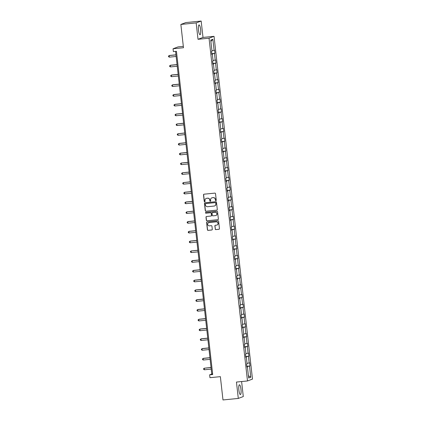 <?xml version="1.0" encoding="UTF-8"?>
<svg xmlns="http://www.w3.org/2000/svg" width="421" height="421" viewBox="0 0 421 421"><rect width="100%" height="100%" fill="white"/><g stroke="black" fill="none" stroke-linecap="round" stroke-linejoin="round"><path stroke-width="0.63" d="M215.889 200.68A0.432 0.421 -110.5 0 0 216.257 200.207L215.526 193.676A0.621 0.605 -110.5 0 0 214.857 193.123L204.032 194.192A0.621 0.605 -110.5 0 0 203.501 194.865L204.232 201.396A0.432 0.421 -110.5 0 0 204.806 201.764A0.432 0.421 -110.5 0 0 205.074 201.317L204.98 200.47A1.984 1.931 -110.5 0 1 206.685 198.312L207.585 198.223A1.984 1.931 -110.5 0 1 209.732 200.001L209.826 200.843A0.432 0.421 -110.5 0 0 210.4 201.212A0.432 0.421 -110.5 0 0 210.668 200.759L210.574 199.917A1.984 1.931 -110.5 0 1 212.273 197.759L213.179 197.67A1.984 1.931 -110.5 0 1 215.32 199.443L215.415 200.291A0.432 0.421 -110.5 0 0 215.889 200.68M211.868 197.844A1.984 1.931 -110.5 0 1 212.41 197.707L213.31 197.617A1.984 1.931 -110.5 0 1 215.457 199.396L215.552 200.238A0.432 0.421 -110.5 0 0 216.057 200.622M203.953 194.207A0.621 0.605 -110.5 0 0 203.632 194.818L204.369 201.349A0.432 0.421 -110.5 0 0 204.869 201.733M206.274 198.396A1.984 1.931 -110.5 0 1 206.816 198.259L207.721 198.17A1.984 1.931 -110.5 0 1 209.863 199.949L209.958 200.796A0.432 0.421 -110.5 0 0 210.463 201.18M240.97 389.278A4.926 1.089 84.3 0 0 239.433 384.768A4.926 1.089 84.3 0 0 238.865 390.062A4.926 1.089 84.3 0 0 240.402 394.572A4.926 1.089 84.3 0 0 240.97 389.278M200.606 29.417A4.926 1.089 84.3 0 0 199.07 24.913A4.926 1.089 84.3 0 0 198.501 30.207A4.926 1.089 84.3 0 0 200.038 34.711A4.926 1.089 84.3 0 0 200.606 29.417M180.862 24.439L185.856 22.566L201.17 21.05L196.175 22.918L180.862 24.439L183.477 47.736L173.063 48.768L173.378 51.615L176.446 51.315L212.7 374.532L209.637 374.832L209.953 377.684L220.367 376.653L222.983 399.95L238.297 398.434L243.291 396.561L241.607 381.547M215.205 229.045A0.621 0.605 -110.5 0 0 215.878 229.598L218.915 229.298A0.621 0.605 -110.5 0 0 219.446 228.624L218.631 221.367A0.621 0.605 -110.5 0 0 217.962 220.815L207.137 221.888A0.621 0.605 -110.5 0 0 206.606 222.562L207.421 229.813A0.621 0.605 -110.5 0 0 208.09 230.371L211.758 230.008A0.621 0.605 -110.5 0 0 212.289 229.329L211.942 226.23A0.621 0.605 -110.5 0 0 211.274 225.672L209.453 225.851A1.658 1.616 -110.5 0 1 208.69 222.656A1.658 1.616 -110.5 0 1 209.084 222.562L216.21 221.856A1.658 1.616 -110.5 0 1 216.978 225.056A1.658 1.616 -110.5 0 1 216.578 225.146L215.389 225.267A0.621 0.605 -110.5 0 0 214.857 225.94L215.341 228.992A0.621 0.605 -110.5 0 0 216.01 229.545L219.052 229.245A0.621 0.605 -110.5 0 0 219.13 229.234M196.175 22.918L198.012 39.295L209.042 38.206L247.49 380.963L236.46 382.058L238.297 398.434M216.768 210.179A0.621 0.605 -110.5 0 0 217.304 209.505L216.489 202.254A0.621 0.605 -110.5 0 0 215.82 201.696L204.995 202.769A0.621 0.605 -110.5 0 0 204.464 203.443L205.274 210.695A0.621 0.605 -110.5 0 0 205.948 211.253L216.904 210.126A0.621 0.605 -110.5 0 0 216.983 210.116M217.562 211.81L218.373 219.062A0.621 0.605 -110.5 0 1 217.841 219.741L207.016 220.809A0.621 0.605 -110.5 0 1 206.348 220.257L206.001 217.152A0.621 0.605 -110.5 0 1 206.532 216.478L210.921 216.041A0.621 0.605 -110.5 0 0 211.453 215.368L211.221 213.31A0.621 0.605 -110.5 0 0 210.553 212.752L205.985 213.205A0.432 0.421 -110.5 0 1 205.785 212.368A0.432 0.421 -110.5 0 1 205.885 212.347L216.889 211.253A0.621 0.605 -110.5 0 1 217.562 211.81M246.938 366.944L247.406 366.933L246.953 367.101L246.601 363.97L247.053 363.802L246.311 357.161L245.859 357.329L245.506 354.198L245.959 354.029L245.211 347.393L244.759 347.562L244.412 344.431L244.864 344.262L244.117 337.621L243.664 337.789L243.312 334.658L243.764 334.49L243.022 327.854L242.57 328.022L242.217 324.891L242.67 324.723L241.928 318.081L241.475 318.25L241.122 315.118L241.575 314.95L240.828 308.314L240.38 308.482L240.028 305.351L240.48 305.183L239.733 298.542L239.281 298.71L238.933 295.579L239.381 295.41L238.639 288.774L238.186 288.943L237.833 285.812L238.286 285.643L237.544 279.002L237.091 279.17L236.739 276.039L237.191 275.871L236.444 269.235L235.997 269.403L235.644 266.272L236.097 266.104L235.35 259.462L234.897 259.631L234.55 256.5L234.997 256.331L234.255 249.695L233.802 249.864L233.45 246.732L233.902 246.564L233.16 239.923L232.708 240.091L232.355 236.96L232.808 236.791L232.066 230.155L231.613 230.324L231.261 227.193L231.713 227.024L230.966 220.383L230.513 220.551L230.166 217.42L230.619 217.252L229.871 210.616L229.419 210.784L229.066 207.653L229.519 207.485L228.777 200.843L228.324 201.012L227.971 197.881L228.424 197.712L227.682 191.076L227.229 191.245L226.877 188.113L227.329 187.945L226.582 181.304L226.13 181.472L225.782 178.341L226.235 178.172L225.488 171.536L225.035 171.705L224.682 168.574L225.135 168.405L224.393 161.764L223.94 161.932L223.588 158.801L224.04 158.633L223.298 151.997L222.846 152.165L222.493 149.034L222.946 148.866L222.199 142.224L221.746 142.393L221.399 139.262L221.851 139.093L221.104 132.457L220.651 132.626L220.299 129.494L220.751 129.326L220.009 122.685L219.557 122.853L219.204 119.722L219.657 119.553L218.915 112.917L218.462 113.086L218.11 109.955L218.562 109.786L217.815 103.145L217.362 103.313L217.015 100.182L217.468 100.014L216.72 93.378L216.268 93.546L215.915 90.415L216.368 90.247L215.626 83.605L215.173 83.774L214.821 80.643L215.273 80.474L214.531 73.838L214.078 74.007L213.726 70.875L214.178 70.707L213.431 64.066L212.984 64.234L212.631 61.103L213.084 60.934L212.337 54.298L211.884 54.467L211.537 51.336L211.984 51.167L210.742 40.079L212.873 39.279L214.121 50.367L214.573 50.199L214.92 53.33L214.468 53.499L215.215 60.135L215.668 59.966L216.02 63.097L215.568 63.266L216.31 69.907L216.762 69.739L217.115 72.87L216.662 73.038L217.404 79.674L217.857 79.506L218.21 82.637L217.757 82.805L218.504 89.447L218.957 89.278L219.304 92.409L218.852 92.578L219.599 99.214L220.051 99.046L220.404 102.177L219.951 102.345L220.693 108.986L221.146 108.818L221.499 111.949L221.046 112.118L221.788 118.754L222.241 118.585L222.593 121.716L222.141 121.885L222.888 128.526L223.34 128.358L223.688 131.489L223.235 131.657L223.983 138.293L224.435 138.125L224.788 141.256L224.335 141.424L225.077 148.066L225.53 147.897L225.882 151.028L225.43 151.197L226.172 157.833L226.624 157.665L226.977 160.796L226.524 160.964L227.272 167.605L227.724 167.437L228.071 170.568L227.619 170.737L228.366 177.373L228.819 177.204L229.171 180.335L228.719 180.504L229.461 187.145L229.913 186.977L230.266 190.108L229.813 190.276L230.555 196.912L231.008 196.744L231.361 199.875L230.908 200.043L231.655 206.685L232.108 206.516L232.455 209.647L232.003 209.816L232.75 216.452L233.202 216.283L233.55 219.415L233.102 219.583L233.844 226.224L234.297 226.056L234.65 229.187L234.197 229.356L234.939 235.992L235.392 235.823L235.744 238.954L235.292 239.123L236.039 245.764L236.486 245.596L236.839 248.727L236.386 248.895L237.134 255.531L237.586 255.363L237.933 258.494L237.486 258.662L238.228 265.304L238.681 265.135L239.033 268.266L238.581 268.435L239.323 275.071L239.775 274.902L240.128 278.034L239.675 278.202L240.417 284.843L240.87 284.675L241.222 287.806L240.77 287.975L241.517 294.611L241.97 294.442L242.317 297.573L241.865 297.742L242.612 304.383L243.064 304.215L243.417 307.346L242.964 307.514L243.706 314.15L244.159 313.982L244.512 317.113L244.059 317.281L244.801 323.923L245.254 323.754L245.606 326.885L245.154 327.054L245.901 333.69L246.353 333.521L246.701 336.653L246.248 336.821L246.995 343.462L247.448 343.294L247.801 346.425L247.348 346.594L248.09 353.23L248.543 353.061L248.895 356.192L248.443 356.361L249.185 363.002L249.637 362.834L249.99 365.965L249.537 366.133L250.779 377.216L248.648 378.016L247.406 366.933M209.042 38.206L214.036 36.332L252.484 379.095L247.49 380.963M247.001 363.328L249.185 363.002M245.79 356.755L248.443 356.361M245.838 357.171L246.311 357.161M245.906 353.556L248.09 353.23M244.696 346.988L247.348 346.594M244.743 347.404L245.211 347.393M244.811 343.789L246.995 343.462M243.601 337.216L246.248 336.821M243.648 337.631L244.117 337.621M243.712 334.016L245.901 333.69M242.507 327.449L245.154 327.054M242.554 327.864L243.022 327.854M242.617 324.249L244.801 323.923M241.412 317.676L244.059 317.281M241.454 318.092L241.928 318.081M241.522 314.476L243.706 314.15M240.312 307.909L242.964 307.514M240.359 308.325L240.828 308.314M240.428 304.709L242.612 304.383M239.217 298.136L241.865 297.742M239.265 298.552L239.733 298.542M239.328 294.937L241.517 294.611M238.123 288.369L240.77 287.975M238.17 288.785L238.639 288.774M238.233 285.17L240.417 284.843M237.028 278.597L239.675 278.202M237.07 279.012L237.544 279.002M237.139 275.397L239.323 275.071M235.928 268.83L238.581 268.435M235.976 269.245L236.444 269.235M236.044 265.63L238.228 265.304M234.834 259.057L237.486 258.662M234.881 259.473L235.35 259.462M234.944 255.857L237.134 255.531M233.739 249.29L236.386 248.895M233.787 249.706L234.255 249.695M233.85 246.09L236.039 245.764M232.645 239.517L235.292 239.123M232.687 239.933L233.16 239.923M232.755 236.318L234.939 235.992M231.545 229.75L234.197 229.356M231.592 230.166L232.066 230.155M231.661 226.551L233.844 226.224M230.45 219.978L233.102 219.583M230.498 220.394L230.966 220.383M230.561 216.778L232.75 216.452M229.356 210.211L232.003 209.816M229.403 210.626L229.871 210.616M229.466 207.011L231.655 206.685M228.261 200.438L230.908 200.043M228.303 200.854L228.777 200.843M228.371 197.239L230.555 196.912M227.161 190.671L229.813 190.276M227.208 191.087L227.682 191.076M227.277 187.471L229.461 187.145M226.066 180.898L228.719 180.504M226.114 181.314L226.582 181.304M226.177 177.699L228.366 177.373M224.972 171.131L227.619 170.737M225.019 171.547L225.488 171.536M225.082 167.932L227.272 167.605M223.877 161.359L226.524 160.964M223.925 161.775L224.393 161.764M223.988 158.159L226.172 157.833M222.777 151.592L225.43 151.197M222.825 152.007L223.298 151.997M222.893 148.392L225.077 148.066M221.683 141.819L224.335 141.424M221.73 142.235L222.199 142.224M221.799 138.62L223.983 138.293M220.588 132.052L223.235 131.657M220.636 132.468L221.104 132.457M220.699 128.852L222.888 128.526M219.494 122.279L222.141 121.885M219.541 122.695L220.009 122.685M219.604 119.08L221.788 118.754M218.394 112.512L221.046 112.118M218.441 112.928L218.915 112.917M218.51 109.313L220.693 108.986M217.299 102.74L219.951 102.345M217.347 103.156L217.815 103.145M217.415 99.54L219.599 99.214M216.205 92.973L218.852 92.578M216.252 93.388L216.72 93.378M216.315 89.773L218.504 89.447M215.11 83.2L217.757 82.805M215.157 83.616L215.626 83.605M215.22 80.001L217.404 79.674M214.015 73.433L216.662 73.038M214.057 73.849L214.531 73.838M214.126 70.233L216.31 69.907M212.915 63.66L215.568 63.266M212.963 64.076L213.431 64.066M213.031 60.461L215.215 60.135M211.821 53.893L214.468 53.499M211.868 54.309L212.337 54.298M211.931 50.694L214.121 50.367M212.873 39.279L210.895 41.437M183.324 46.373L178.057 46.894L173.063 48.768M198.012 39.295L203.011 37.427L201.17 21.05M203.011 37.427L214.036 36.332M175.583 51.399L211.774 374.032L209.637 374.832M212.631 373.948L211.774 374.032M246.89 366.528L249.537 366.133M250.779 377.216L248.39 375.711M211.795 53.641L214.92 53.33M212.889 63.408L216.02 63.097M213.984 73.18L217.115 72.87M215.078 82.948L218.21 82.637M216.178 92.72L219.304 92.409M217.273 102.487L220.404 102.177M218.367 112.26L221.499 111.949M219.462 122.027L222.593 121.716M220.562 131.799L223.688 131.489M221.656 141.567L224.788 141.256M222.751 151.339L225.882 151.028M223.846 161.106L226.977 160.796M224.946 170.879L228.071 170.568M226.04 180.646L229.171 180.335M227.135 190.418L230.266 190.108M228.229 200.185L231.361 199.875M229.324 209.958L232.455 209.647M230.424 219.725L233.55 219.415M231.518 229.498L234.65 229.187M232.613 239.265L235.744 238.954M233.708 249.037L236.839 248.727M234.807 258.804L237.933 258.494M235.902 268.577L239.033 268.266M236.997 278.344L240.128 278.034M238.091 288.117L241.222 287.806M239.191 297.884L242.317 297.573M240.286 307.656L243.417 307.346M241.38 317.423L244.512 317.113M242.475 327.196L245.606 326.885M243.575 336.963L246.701 336.653M244.669 346.736L247.801 346.425M245.764 356.503L248.895 356.192M246.859 366.275L249.99 365.965M204.916 202.78A0.621 0.605 -110.5 0 0 204.595 203.39L205.411 210.647A0.621 0.605 -110.5 0 0 206.08 211.2L216.904 210.126M215.72 203.011A0.432 0.421 -110.5 0 0 215.252 202.622L205.753 203.564A0.432 0.421 -110.5 0 0 205.38 204.038L205.48 204.927A1.984 1.931 -110.5 0 0 207.627 206.706L214.121 206.058A1.984 1.931 -110.5 0 0 215.82 203.901L215.857 202.959A0.432 0.421 -110.5 0 0 215.389 202.569L215.252 202.622M205.716 203.569A0.432 0.421 -110.5 0 1 205.885 203.511L215.389 202.569M214.663 205.922A1.984 1.931 -110.5 0 0 215.957 203.853L215.82 203.901M215.857 202.959L215.957 203.853M206.453 216.489A0.621 0.605 -110.5 0 0 206.132 217.099L206.485 220.204A0.621 0.605 -110.5 0 0 207.153 220.762L217.978 219.688A0.621 0.605 -110.5 0 0 218.057 219.673M211.137 215.978A0.621 0.605 -110.5 0 0 211.589 215.315L211.358 213.258A0.621 0.605 -110.5 0 0 210.689 212.705L205.985 213.205M205.853 212.352A0.432 0.421 -110.5 0 0 206.116 213.158M215.478 215.589A1.658 1.616 -110.5 0 0 216.862 213.579A1.658 1.616 -110.5 0 0 215.11 212.3L212.6 212.552A0.621 0.605 -110.5 0 0 212.063 213.226L212.295 215.284A0.621 0.605 -110.5 0 0 212.968 215.841L215.478 215.589M215.941 215.473A1.658 1.616 -110.5 0 0 215.242 212.252L215.11 212.3M212.516 212.563A0.621 0.605 -110.5 0 1 212.731 212.5L215.242 212.252M215.31 225.277A0.621 0.605 -110.5 0 0 214.994 225.888L215.341 228.992M217.041 225.03A1.658 1.616 -110.5 0 0 216.347 221.809L216.21 221.856M208.758 222.63A1.658 1.616 -110.5 0 1 209.221 222.514L216.347 221.809M207.058 221.899A0.621 0.605 -110.5 0 0 206.743 222.509L207.553 229.766A0.621 0.605 -110.5 0 0 208.227 230.319L211.895 229.955A0.621 0.605 -110.5 0 0 211.974 229.94M175.967 54.814L169.495 55.451L169.158 55.577L169.337 57.145L176.157 56.472M175.978 54.904L169.158 55.577L168.516 56.088L168.589 56.719L169.337 57.145M177.062 64.581L170.594 65.223L170.258 65.35L170.431 66.913L177.252 66.239M177.073 64.676L170.258 65.35L169.616 65.86L169.684 66.486L170.431 66.913M178.162 74.354L171.689 74.991L171.352 75.117L171.526 76.685L178.346 76.012M178.172 74.443L171.352 75.117L170.71 75.633L170.779 76.259L171.526 76.685M179.257 84.121L172.784 84.763L172.447 84.889L172.621 86.452L179.441 85.779M179.267 84.216L172.447 84.889L171.805 85.4L171.873 86.026L172.621 86.452M180.351 93.894L173.878 94.53L173.541 94.657L173.72 96.225L180.541 95.551M180.362 93.983L173.541 94.657L172.899 95.172L172.973 95.799L173.72 96.225M181.446 103.661L174.978 104.303L174.641 104.429L174.815 105.992L181.635 105.318M181.456 103.755L174.641 104.429L173.994 104.94L174.068 105.566L174.815 105.992M182.546 113.433L176.073 114.07L175.736 114.196L175.91 115.764L182.73 115.091M182.556 113.523L175.736 114.196L175.094 114.712L175.162 115.338L175.91 115.764M183.64 123.2L176.831 123.969L177.004 125.532L183.824 124.858M183.651 123.295L176.831 123.969L176.189 124.479L176.257 125.105L177.004 125.532M184.735 132.973L177.925 133.736L178.104 135.304L184.919 134.631M184.745 133.062L177.925 133.736L177.283 134.252L177.357 134.878L178.104 135.304M185.829 142.74L179.362 143.382L179.025 143.508L179.199 145.071L186.019 144.398M185.84 142.835L179.025 143.508L178.378 144.019L178.451 144.645L179.199 145.071M186.929 152.513L180.456 153.149L180.12 153.276L180.293 154.844L187.113 154.17M186.94 152.602L180.12 153.276L179.478 153.791L179.546 154.418L180.293 154.844M188.024 162.28L181.214 163.048L181.388 164.611L188.208 163.937M188.034 162.374L181.214 163.048L180.572 163.559L180.641 164.185L181.388 164.611M189.118 172.052L182.309 172.815L182.488 174.383L189.303 173.71M189.129 172.142L182.309 172.815L181.667 173.331L181.74 173.957L182.488 174.383M190.213 181.819L183.403 182.588L183.582 184.151L190.403 183.477M190.224 181.914L183.403 182.588L182.761 183.098L182.835 183.724L183.582 184.151M191.313 191.592L184.84 192.229L184.503 192.355L184.677 193.923L191.497 193.25M191.323 191.681L184.503 192.355L183.861 192.871L183.93 193.497L184.677 193.923M192.408 201.359L185.935 202.001L185.598 202.127L185.772 203.696L192.592 203.017M192.418 201.454L185.598 202.127L184.956 202.638L185.024 203.264L185.772 203.696M193.502 211.131L186.692 211.895L186.871 213.463L193.686 212.789M193.513 211.221L186.692 211.895L186.05 212.41L186.119 213.037L186.871 213.463M194.597 220.899L188.129 221.541L187.787 221.667L187.966 223.235L194.786 222.556M194.607 220.993L187.787 221.667L187.145 222.177L187.219 222.804L187.966 223.235M195.697 230.671L189.224 231.308L188.887 231.434L189.061 233.002L195.881 232.329M195.707 230.761L188.887 231.434L188.245 231.95L188.313 232.576L189.061 233.002M196.791 240.438L190.318 241.08L189.982 241.207L190.155 242.775L196.975 242.096M196.802 240.533L189.982 241.207L189.339 241.717L189.408 242.343L190.155 242.775M197.886 250.211L191.076 250.974L191.255 252.542L198.07 251.869M197.896 250.3L191.076 250.974L190.434 251.49L190.502 252.116L191.255 252.542M198.98 259.978L192.513 260.62L192.171 260.746L192.35 262.315L199.17 261.636M198.991 260.073L192.171 260.746L191.529 261.257L191.602 261.883L192.35 262.315M200.08 269.75L193.607 270.387L193.271 270.514L193.444 272.082L200.264 271.408M200.086 269.84L193.271 270.514L192.629 271.029L192.697 271.656L193.444 272.082M201.175 279.518L194.702 280.16L194.365 280.286L194.539 281.854L201.359 281.175M201.185 279.612L194.365 280.286L193.723 280.796L193.792 281.423L194.539 281.854M202.269 289.29L195.797 289.927L195.46 290.053L195.633 291.621L202.454 290.948M202.28 289.38L195.46 290.053L194.818 290.569L194.886 291.195L195.633 291.621M203.364 299.057L196.891 299.699L196.554 299.826L196.733 301.394L203.554 300.715M203.375 299.152L196.554 299.826L195.912 300.336L195.986 300.962L196.733 301.394M204.459 308.83L197.991 309.467L197.654 309.598L197.828 311.161L204.648 310.488M204.469 308.919L197.654 309.598L197.012 310.109L197.081 310.735L197.828 311.161M205.559 318.597L199.086 319.239L198.749 319.365L198.922 320.934L205.743 320.255M205.569 318.692L198.749 319.365L198.107 319.876L198.175 320.502L198.922 320.934M206.653 328.369L200.18 329.006L199.843 329.138L200.017 330.701L206.837 330.027M206.664 328.459L199.843 329.138L199.201 329.648L199.27 330.274L200.017 330.701M207.748 338.137L201.275 338.779L200.938 338.905L201.117 340.473L207.937 339.794M207.758 338.231L200.938 338.905L200.296 339.415L200.37 340.042L201.117 340.473M208.842 347.909L202.375 348.546L202.038 348.677L202.212 350.24L209.032 349.567M208.853 347.999L202.038 348.677L201.391 349.188L201.464 349.814L202.212 350.24M209.942 357.676L203.469 358.318L203.132 358.445L203.306 360.013L210.126 359.334M209.953 357.771L203.132 358.445L202.49 358.955L202.559 359.581L203.306 360.013M211.037 367.449L204.227 368.217L204.401 369.78L211.221 369.106M211.047 367.538L204.227 368.217L203.585 368.728L203.653 369.354L204.401 369.78"/></g></svg>
